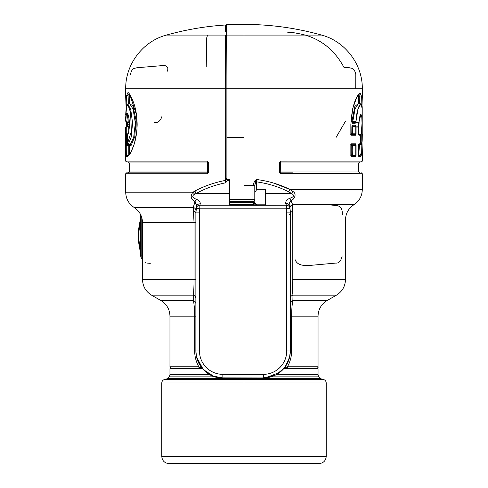 <?xml version="1.0" encoding="UTF-8"?>
<svg xmlns="http://www.w3.org/2000/svg" width="488" height="488" viewBox="0 0 488 488"><rect width="100%" height="100%" fill="white"/><g stroke="black" fill="none" stroke-linecap="round" stroke-linejoin="round"><path stroke-width="0.73" d="M202.429 368.599L169.958 368.599L202.429 368.599M318.042 368.599L283.772 368.599L318.042 368.599L318.042 374.308L276.897 374.308L318.042 374.308L318.042 368.599M209.303 374.308L169.958 374.308L169.958 368.599L169.958 374.308A3.599 3.599 0 0 1 168.909 376.852A3.599 3.599 0 0 0 169.958 374.308L209.303 374.308M196.219 208.559L195.871 212.872L193.523 210.419L193.248 207.449L195.011 201.69C190.741 199.037 190.07 195.877 192.998 192.217L194.828 191.089C204.002 186.154 214.153 182.61 225.273 180.444L225.291 182.866L226.017 178.48L226.017 88.785L226.908 88.785L226.908 35.081L244 35.081L244 24.4L244 35.081L226.908 35.081L226.908 88.785L226.017 88.785L226.225 35.38A0.897 0.866 0 0 1 226.908 35.081L226.908 24.4L226.908 35.081A0.897 0.866 180 0 0 226.225 35.38L226.243 34.8A0.897 0.866 0 0 1 225.633 35.081L226.243 34.8L226.243 24.693L226.225 35.38L225.609 35.673C225.151 42.462 225.322 65.02 225.273 88.785C225.322 65.02 225.151 42.456 225.609 35.673L226.225 35.38L226.017 88.785L225.273 88.785L226.017 88.785L226.017 178.48L225.7 180.444L225.273 180.444L225.7 180.444L225.291 182.866L225.273 88.785L125.697 88.785L225.273 88.785L225.273 180.444C214.153 182.61 204.002 186.154 194.828 191.089L192.998 192.217L194.547 194.157C191.699 196.109 192.284 197.792 196.31 199.208C199.055 200.367 200.379 201.922 200.269 203.874L199.824 205.228A3.599 3.599 0 0 0 196.28 208.199A3.599 3.599 0 0 1 199.824 205.228L199.824 208.827A23.387 23.387 0 0 0 199.47 212.872L199.47 350.964L194.669 350.964C194.712 356.704 196.115 361.98 198.878 366.799L201.867 367.928L198.878 366.799L169.958 366.799C170.312 368.056 170.91 368.654 171.758 368.599L169.958 368.599M319.091 376.852A3.599 3.599 0 0 1 318.042 374.308A3.599 3.599 0 0 0 319.091 376.852L270.986 376.852L319.091 376.852L320.604 378.359L167.396 378.359L168.909 376.852L215.214 376.852L168.909 376.852L167.396 378.359L320.604 378.359L319.091 376.852M322.885 379.402A3.599 3.599 0 0 1 320.604 378.359A3.599 3.599 90 0 0 322.885 379.402L244 379.402L244 378.359L244 379.402L165.115 379.402A3.599 3.599 90 0 0 167.396 378.359A3.599 3.599 0 0 1 165.115 379.402L244 379.402L244 382.995L161.772 382.995L244 382.995L244 379.402L322.885 379.402C324.935 379.731 326.045 380.927 326.228 382.995L244 382.995L326.228 382.995L326.228 456.402L244 456.402L244 382.995L244 456.402L326.228 456.402C325.801 460.776 323.404 463.173 319.03 463.6L244 463.6L244 456.402L244 463.6L168.97 463.6C164.596 463.173 162.199 460.776 161.772 456.402L244 456.402L161.772 456.402L161.772 382.995C161.955 380.927 163.065 379.731 165.115 379.402M125.697 117.578L126.709 105.115L128.509 106.439L130.552 112.508L131.382 131.266L127.606 143.344L127.606 135.06C129.497 130.656 129.851 124.483 128.661 116.541C126.99 110.916 126.081 112.484 125.922 121.231L126.532 122.128L125.922 121.231L126.77 122.128L128.728 122.299L126.77 122.128L125.922 121.231C126.081 112.484 126.99 110.916 128.661 116.541C129.851 124.483 129.497 130.656 127.606 135.06L127.667 134.706M128.295 144.326L130.327 144.503L128.295 144.326L131.235 137.012L132.577 122.952L130.747 109.574L127.862 104.042L130.747 109.574L132.577 122.952L131.235 137.012L128.295 144.326L127.606 143.344L131.382 131.266L130.558 112.508L128.509 106.439L126.709 105.115L125.697 117.272M127.758 113.978L126.734 121.896L128.826 121.939L129.552 123.196L128.826 121.939L126.734 121.896L127.758 113.978M127.929 113.936L128.222 115.076C130.369 121.048 128.972 134.133 127.728 134.584L127.606 143.344L127.606 135.06M129.826 103.871L133.108 109.208L135.347 122.86L133.7 137.329L130.327 144.503L130.058 144.039M128.954 118.328L128.826 121.939L129.643 122.14L128.826 121.939L128.954 118.328M125.703 114.485L126.362 105.597L127.862 104.042L129.838 103.865L133.108 109.208L135.347 122.86L133.7 137.329L130.327 144.503L131.132 145.387L134.761 136.744L135.969 119.877L132.943 105.975L129.906 103.852L132.937 105.957L135.969 119.859L134.761 136.738L131.132 145.387L130.906 144.808M129.296 99.595L129.79 94.483L129.296 103.913M129.625 154.275L129.625 145.552L130.345 145.552L130.534 144.186L130.345 145.552L129.625 145.552L129.625 154.275M129.534 125.324L128.71 126.221L126.538 126.392L128.71 126.221L128.808 126.691L129.314 126.691M129.174 124.257L129.167 122.732L129.174 125.782L129.174 124.257L127.435 124.257L129.174 124.257M128.606 103.974L129.033 93.452L128.606 103.974M126.093 106.781L125.697 97.045L129.631 93.928L136.664 115.382L136.994 130.125L134.413 143.637L130.442 153.275L127.093 156.886L127.996 155.983L126.825 155.989L128.783 155.818L128.954 155.16L128.808 145.265L129.625 145.552L128.808 145.265L128.783 144.655L129.625 145.552L128.783 144.655L129.527 144.655L130.345 145.552L129.527 144.655L129.723 144.186L129.527 144.655L126.825 144.485L128.783 144.655M129.625 126.691L128.808 126.691L128.808 131.052L128.71 126.221L129.046 126.124M127.234 134.578L126.557 134.578M127.435 126.313L127.423 122.207L127.435 126.313M126.77 104.719L126.581 95.697L127.978 92.531L126.581 95.697L126.77 104.719M128.783 155.818L126.825 155.989L126.715 155.208L128.808 155.208L126.715 155.208L126.715 145.265L128.808 145.265L128.808 155.208M128.808 145.265L126.715 145.265L126.825 144.485L129.527 144.655L127.551 144.478L127.972 144.186L127.478 144.186L127.74 134.566L126.825 134.578L127.783 134.493L126.825 134.578L126.715 133.797L128.1 133.797L126.715 133.797L126.715 126.691L128.808 126.691L126.752 126.392L125.709 127.289L126.715 126.691L126.715 133.797L126.825 134.578L127.551 134.578L127.551 144.478L126.825 144.485L126.715 145.265L126.715 155.208L126.825 155.989L127.905 155.989L127.093 156.886L126.008 156.886L126.825 155.989L126.008 156.886L125.898 155.208L126.715 155.208L125.898 155.208L125.898 145.265L126.715 145.265L125.898 145.265L126.008 143.588L126.825 144.485L126.008 143.588L126.66 143.624M125.91 127.136L125.898 133.797L126.715 133.797L125.898 133.797L125.898 127.289M125.709 133.797L125.739 135.475M126.618 126.38L126.612 124.257L127.435 124.257L126.618 124.257L126.612 122.134L126.612 126.386M126.66 143.582L127.551 144.478L126.66 143.582L127.478 144.186L126.66 143.582L126.66 135.475L127.551 134.578L126.66 135.475L126.008 135.475L126.825 134.578L126.008 135.475L125.898 133.797L126.008 135.475L126.66 135.475L126.66 143.582L126.008 143.588L125.898 145.265L126.008 156.886L127.093 156.886L130.442 153.275L134.413 143.637L136.994 130.125L136.664 115.382L129.631 93.928L125.697 97.045L126.087 106.799M226.359 179.474L227.554 180.529L226.835 181.603L225.7 180.444L226.835 181.603L225.291 182.866C214.72 185.044 205.064 188.557 196.322 193.4L194.828 191.089L196.322 193.4L194.547 194.157L192.998 192.217L125.697 192.217L192.998 192.217C190.07 195.883 190.741 199.037 195.011 201.69L196.664 206.375M208.15 162.943L207.254 162.046L208.114 162.894L208.748 162.894L208.748 171.989L207.418 173.74L125.697 173.74L207.418 173.74L208.748 171.989L208.748 162.894L207.418 161.144L125.697 161.144L207.418 161.144L208.748 162.894L208.095 162.693M130.644 113.765L130.729 114.534M166.908 71.901C169.97 66.234 164.615 65.02 162.406 65.593L136.75 67.765C134.792 68.619 132.041 67.259 130.442 74.499M154.141 122.488C157.868 123.141 160.509 121.012 162.053 116.089M142.52 258.603A3.599 2.538 -85 0 1 141.776 255.907L142.52 255.974L141.776 255.907L141.776 217.55L141.776 255.907L140.721 255.907L141.776 255.907M129.204 144.655L128.515 144.655M144.863 261.989L145.406 262.69M147.126 263.075L150.267 263.361M142.52 259.024A3.599 3.599 0 0 1 140.721 255.907A3.599 3.599 0 0 0 142.52 259.024M141.856 257.024L142.154 257.981M140.721 215.72L140.721 255.907L140.721 215.72A3.599 3.599 0 0 1 140.794 214.988A3.599 3.599 0 0 0 140.721 215.72L141.124 215.72L140.721 215.72M196.286 208.138L199.824 208.827L196.28 208.199L195.95 210.773C195.944 209.108 195.047 208.004 193.248 207.449L194.041 222.674L142.52 222.674L194.041 222.674L194.041 279.551C194.023 286.749 193.76 291.94 193.26 295.136L151.518 295.136L193.26 295.136C193.76 291.94 194.023 286.749 194.041 279.551L142.52 279.551L194.041 279.551L194.041 222.674L193.523 210.419M195.871 215.184L195.871 213.964L195.871 215.184M126.599 172.837L125.697 173.74L125.697 192.217C125.892 198.738 128.698 203.813 134.108 207.449L193.248 207.449L134.108 207.449C139.525 211.084 142.325 216.16 142.52 222.674L142.52 279.551C142.746 286.346 145.747 291.543 151.518 295.136L160.967 300.59L193.37 300.59L193.26 295.136C194.895 295.649 195.767 296.692 195.871 298.253C195.767 296.692 194.895 295.649 193.26 295.136L193.37 300.59C194.944 301.133 195.779 302.176 195.871 303.707C195.779 302.176 194.944 301.133 193.37 300.59C194.126 303.682 194.559 308.874 194.669 316.169C194.559 308.874 194.126 303.682 193.37 300.59L160.967 300.59C166.737 304.183 169.739 309.374 169.958 316.169L195.871 316.169L169.958 316.169L169.958 366.799L198.878 366.799C196.115 361.98 194.712 356.704 194.669 350.964L194.669 316.169L194.669 350.964L195.871 350.964L195.871 212.872L196.597 206.656M196.377 207.668L196.28 208.169M127.234 144.478L126.557 144.485M127.234 155.989L126.557 155.989M225.633 31.787L225.633 24.986L226.908 24.4L244 24.4C270.352 24.418 296.216 27.975 321.592 35.081L244 35.081L244 88.785L226.908 88.785L226.908 178.48L226.017 178.48L226.908 178.48L227.554 180.529L226.548 179.718L226.017 178.48M207.333 172.996L208.114 171.989L208.748 171.989L208.114 171.989L207.254 172.837L208.15 171.941M208.095 172.191L208.114 162.894L207.333 161.888M207.461 172.837L207.461 162.046M208.114 162.943L207.742 162.943L208.114 162.943M229.604 205.228L286.377 205.228L286.377 208.827L199.824 208.827L199.824 205.228L229.604 205.228L199.824 205.228L200.269 203.874C198.457 203.807 197.298 204.472 196.798 205.863C197.298 204.472 198.457 203.807 200.269 203.874C200.379 201.922 199.055 200.367 196.31 199.208L195.011 201.69L196.31 199.208C192.284 197.792 191.699 196.109 194.547 194.157L196.322 193.4L229.604 193.4L196.322 193.4C205.064 188.557 214.72 185.044 225.291 182.866L227.554 180.529L229.604 180.529L227.554 180.529L226.908 178.48L226.908 88.785L244 88.785L244 137.396L226.908 137.396L244 137.396L244 185.373L252.998 185.684L252.998 199.665L229.604 199.665L229.604 179.377L227.109 179.377L229.604 179.377L229.604 199.665L254.797 199.763A1.8 1.793 180 0 1 252.998 201.556L252.998 201.459A1.8 1.793 -0 0 0 254.797 199.665L254.797 185.391L254.797 185.745L254.199 185.391L254.766 185.599M196.798 205.863L196.28 208.199L196.798 205.863L195.011 201.69L193.248 207.449M196.28 208.199A26.986 26.986 0 0 0 195.871 212.872A26.986 26.986 0 0 1 196.28 208.199M199.47 212.872L195.871 212.872L199.47 212.872A23.387 23.387 0 0 1 199.824 208.827L286.377 208.827A23.387 23.387 0 0 1 286.731 212.872L286.731 350.964A23.387 23.387 0 0 1 263.343 374.357L222.857 374.357A23.387 23.387 0 0 1 199.47 350.964L199.47 212.872M195.871 222.674L194.041 222.674L195.871 222.674M195.871 279.551L194.041 279.551L195.871 279.551M207.418 161.266L207.254 162.046L128.454 162.046L200.379 162.046M207.266 172.837A0.897 0.897 90 0 1 207.254 172.837L127.508 172.837L207.254 172.837L208.114 171.989L208.114 162.894L207.254 162.046L128.399 162.046L129.296 162.943L207.742 162.943L129.296 162.943L129.296 171.941L207.742 171.941L207.553 172.789M207.254 172.837L207.418 173.606M125.739 143.588L125.739 156.886L126.422 156.886M225.633 35.081L166.408 35.081L225.633 35.081L225.609 35.673L225.633 35.081M225.633 24.986C205.539 26.279 185.8 29.646 166.408 35.081L207.583 35.081L206.546 38.296L206.76 66.716M207.553 162.095L207.742 171.941L129.296 171.941L128.399 172.837M226.554 31.683L226.249 31.531M195.871 212.872L195.871 350.964L199.47 350.964A23.387 23.387 0 0 0 222.857 374.357L222.857 377.956A26.986 26.986 0 0 1 195.871 350.964L196.554 357.015L195.871 350.964A26.986 26.986 0 0 0 222.857 377.956L214.275 376.553M140.721 252.888A62.476 62.476 0 0 1 140.721 218.734A62.476 62.476 0 0 0 140.721 252.888M195.273 162.046L207.254 162.046M213.86 376.413L203.252 369.514L196.554 357.015C201.69 371.075 210.456 378.054 222.857 377.956L222.857 374.357L263.343 374.357L263.343 377.956L222.857 377.956L212.835 376.022M213.622 376.327L219.283 377.718M220.472 377.852L263.343 377.956L274.555 375.516M214.519 376.632L207.955 373.466M198.518 362.621L196.78 357.905M206.558 372.472L201.928 368.007M201.715 367.738L196.554 357.015M199.976 368.599L198.878 366.799A1.8 1.098 90 0 0 199.976 368.599M342.35 214.659C342.509 209.242 340.795 206.253 337.208 205.692L328.918 204.746M295.1 259.653C297.46 265.838 304.274 265.46 308.477 265.557L335.829 263.075C338.916 263.38 341.033 260.988 342.18 255.907M254.864 184.189L255.425 182.14A1.8 1.159 180 0 1 256.596 181.859C268.26 183.512 278.953 186.837 288.676 191.827L291.47 193.4L265.594 193.4L291.47 193.4C294.606 195.231 294.075 196.847 289.884 198.25L292.654 204.746L292.221 219.972L292.221 279.551C292.233 286.712 292.489 291.909 292.977 295.136L336.482 295.136L292.977 295.136L292.873 300.59L292.977 295.136C291.318 295.643 290.433 296.68 290.329 298.253C290.433 296.68 291.318 295.643 292.977 295.136L292.977 295.136C292.489 291.909 292.233 286.712 292.221 279.551L345.48 279.551L292.221 279.551L292.221 219.972L290.329 219.972L345.48 219.972L292.221 219.972L292.471 211.097L290.329 212.872L292.471 211.097L292.654 204.746C290.726 205.387 289.829 206.601 289.957 208.388L290.329 212.872A26.986 26.986 0 0 0 289.921 208.199L289.207 205.161L289.909 208.101M288.011 361.907L284.333 367.928L287.401 366.799C290.177 361.956 291.58 356.679 291.617 350.964L291.617 316.169C291.714 308.922 292.135 303.725 292.873 300.59L327.033 300.59L292.873 300.59C291.275 301.126 290.427 302.163 290.329 303.707C290.427 302.163 291.275 301.126 292.873 300.59C292.135 303.725 291.714 308.922 291.617 316.169L290.329 316.169L291.617 316.169L291.617 350.964L290.329 350.964L291.617 350.964C291.58 356.679 290.177 361.956 287.401 366.799L284.26 368.019M289.573 357.326L290.329 350.964L289.646 357.015L290.329 350.964L290.329 212.872L286.731 212.872A23.387 23.387 0 0 0 286.377 208.827L289.921 208.199A26.986 26.986 0 0 1 290.329 212.872L290.329 350.964L286.731 350.964L286.731 212.872L290.329 212.872M282.375 370.105L278.91 373.015M265.399 377.877L279.673 372.454M290.329 351.207L289.927 355.63M283.717 368.666L284.242 368.043M275.873 374.869L284.034 368.294M285.889 365.799L289.646 357.015L285.279 366.689M274.988 375.315L263.343 377.956A26.986 26.986 0 0 0 290.329 350.964A26.986 26.986 0 0 1 263.343 377.956L263.343 374.357A23.387 23.387 0 0 0 286.731 350.964L290.329 350.964L289.994 355.215M290.305 211.694L289.964 208.437M289.713 207.119L289.207 205.161C288.701 203.892 287.554 203.331 285.755 203.465C285.535 201.16 286.913 199.421 289.884 198.25C286.913 199.421 285.535 201.16 285.755 203.465C287.554 203.331 288.701 203.892 289.207 205.161C289.079 203.374 289.695 201.843 291.049 200.568C289.695 201.843 289.079 203.374 289.207 205.161L289.921 208.199A3.599 3.599 0 0 0 286.377 205.228A3.599 3.599 0 0 1 289.921 208.199L286.377 208.827L286.377 205.228L254.083 205.302L253.138 204.417A3.599 3.599 0 0 1 252.998 203.429L252.998 201.556A1.8 1.793 -0 0 0 254.797 199.763L254.797 202.453L254.797 199.665L254.797 202.453L252.998 202.453L254.797 202.453L254.797 203.429L252.998 203.429L254.797 203.429A1.8 1.8 0 0 0 254.864 203.923A1.8 1.8 0 0 1 254.797 203.429L254.797 199.665A1.8 1.793 180 0 1 252.998 201.459L252.998 185.684L254.797 185.745L254.797 185.324M254.864 203.923L253.138 204.417L254.864 203.923A1.8 1.8 0 0 0 256.596 205.228A1.8 1.8 0 0 1 254.864 203.923L255.34 204.716L254.083 204.948L255.73 205.003M256.596 205.228L255.663 204.966L256.596 205.228L256.596 204.801L256.596 205.228L255.663 204.966M254.797 202.843L256.596 204.801L254.797 202.843M265.594 189.74L265.594 204.801L256.596 204.801L265.594 204.801L265.594 189.74L256.596 189.74L265.594 189.74M254.797 192.54L256.596 189.74L254.797 192.54M285.755 203.465L286.377 205.228L285.755 203.465M280.539 162.046L280.258 162.943L358.704 162.943L280.258 162.943L280.258 171.941L280.447 162.095M287.621 162.046L359.601 162.046L358.704 162.943L358.704 171.941L280.258 171.941L358.704 171.941L359.601 172.837M287.401 366.799L286.346 368.599A1.8 1.055 -90 0 0 287.401 366.799L318.042 366.799L287.401 366.799M291.617 316.169L318.042 316.169L291.617 316.169M351.848 145.625L352.525 144.777L352.696 145.29L351.848 145.625L351.848 154.849L350.945 154.849L352.696 155.184L352.525 155.69L351.848 154.849L351.848 145.625L350.945 145.625L352.696 145.29L352.525 144.777L351.848 145.625M358.253 94.678L358.704 99.522L358.253 94.678M358.704 148.993L358.704 144.735L359.613 144.729L360.437 143.948M355.435 125.898L355.136 125.251L352.354 125.251L351.848 126.691L351.848 133.438L350.945 133.438L351.848 133.438L352.824 134.334L352.824 133.797L356.081 133.797L355.581 135.237L354.733 134.334L355.233 133.797L355.233 126.709L355.398 126.197L356.081 127.051L355.111 126.691L355.111 126.148L357.863 126.148L358.643 127.051L357.863 126.148L355.111 126.148L356.008 126.148L355.136 125.251L355.435 125.898M358.094 103.779L354.855 106.384L351.909 121.652L352.409 123.269L355.209 123.269L355.551 122.159L355.209 123.269L352.409 123.269L351.909 121.652L354.861 106.366L358.1 103.798M358.357 122.372L358.351 126.307L358.357 122.372M276.586 374.485L273.25 376.071M263.916 377.95L263.343 377.956M289.433 214.671A0.897 0.897 0 0 0 290.329 213.774M280.447 172.789L280.258 171.941L279.886 171.941L280.539 172.837M292.727 172.837L280.746 172.837A0.897 0.897 -90 0 1 280.734 172.837M355.752 88.785L355.813 74.499C354.343 67.442 351.305 68.479 349.506 67.765L343.918 67.295C335.036 50.819 322.147 40.083 305.244 35.081C296.326 32.934 290.512 32.043 287.798 32.409M254.797 185.721L244 185.373L254.779 185.672L254.797 199.665L252.998 199.665L252.998 201.459L229.604 201.459L252.998 201.459L229.604 201.556L252.998 201.556L252.998 202.453L229.604 202.453L229.604 201.556L229.604 202.453L252.998 202.453L252.998 203.429A3.599 3.599 0 0 0 253.138 204.417L229.604 204.417L229.604 202.453L229.604 204.417L253.138 204.417L254.083 204.948L254.083 205.302L229.604 205.302L229.604 204.417L229.604 205.302M360.223 134.59L361.199 134.59L361.199 144.039L360.437 144.039L361.199 144.039L361.254 134.066L358.68 134.066L361.254 134.066C362.114 129.936 362.285 124.202 361.779 116.87C360.852 112.38 359.924 114.076 358.991 121.951L360.925 114.186L361.779 116.919L362.035 123.202L361.254 134.066L361.199 134.59L360.223 134.59M352.824 144.729L352.696 155.184L351.848 154.849L352.525 155.69L352.824 155.208L352.824 155.745L352.696 145.29L352.824 144.729L354.733 144.729L352.824 144.729M256.596 181.859L256.596 189.74L256.596 181.859L255.425 182.14L256.407 179.474L256.596 181.859L256.407 179.474L254.797 185.391L253.138 185.33L254.413 181.261L255.425 182.14L254.413 181.261L256.407 179.474C268.656 181.091 279.88 184.434 290.073 189.515L292.952 191.485L291.47 193.4L288.676 191.827L290.073 189.515L288.676 191.827C278.953 186.837 268.26 183.512 256.596 181.859M289.86 207.845L289.732 207.229M291.47 193.4L292.952 191.485C296.924 193.614 294.728 199.244 291.049 200.568L289.884 198.25C294.075 196.847 294.606 195.231 291.47 193.4M292.654 204.746L353.891 204.746L292.654 204.746L291.049 200.568C294.728 199.244 296.924 193.614 292.952 191.485L290.073 189.515L362.303 189.515L290.073 189.515L273.859 183.146M279.85 171.941L280.661 172.996M280.582 173.606L362.303 173.74L280.582 173.74L279.252 171.989L279.905 172.185M280.661 161.888L279.85 162.943M279.905 162.693L279.886 171.989L280.746 172.837L279.886 171.989L279.252 171.989L279.252 162.894L279.886 162.894L279.252 162.894L280.582 161.266M279.886 171.989L279.886 162.894L280.746 162.046L280.582 161.144L362.303 161.144L361.401 162.046L296.094 162.046M229.604 201.459L229.604 199.665L229.604 201.459M354.733 155.745L351.018 155.745L354.733 155.745A0.897 0.848 90 0 1 355.581 156.648L354.733 155.745L355.233 155.208L356.081 155.208L355.233 155.208L355.233 145.265L356.081 145.265L355.233 145.265L354.733 144.729L355.581 143.826L356.081 145.265L356.081 155.208L355.581 156.648L351.531 156.648L350.854 155.208L350.854 145.265L351.531 143.826L355.581 143.826A0.897 0.848 90 0 1 354.733 144.729L351.018 144.729L354.733 144.729L355.233 145.265L352.824 145.265L355.233 145.265L355.233 155.208L352.824 155.208L355.233 155.208L354.733 155.745L352.824 155.745M358.131 155.745L359.003 156.648L360.906 156.648L362.303 151.189L362.303 161.144L280.582 161.144L279.252 162.894L279.252 171.989L280.582 173.74L280.746 172.837M336.098 137.396L345.461 121.286M256.407 179.474L254.413 181.261L253.144 185.513L244 185.373L253.004 185.507L244 185.373L244 88.785L362.303 88.785L244 88.785L244 35.081L321.592 35.081C345.15 41.285 362.694 64.428 362.303 88.785L362.303 97.332L357.131 96.295L352.775 108.281L350.854 124.257L350.854 133.797L350.854 124.257L352.775 108.281L357.131 96.295L362.303 97.332L361.974 105.969M351.049 144.649A0.897 0.817 -90 0 0 351.531 143.826L350.854 145.265L350.854 155.208L351.531 156.648A0.897 0.817 -90 0 0 351.049 155.825M351.531 143.826L350.713 144.729L351.079 144.582L351.079 155.886L350.713 155.745L351.531 156.648L355.581 156.648L356.081 155.208L356.081 145.265L355.581 143.826L351.531 143.826M360.022 92.769L361.327 95.782L361.212 103.889L361.327 95.782L360.022 92.775L357.771 95.447C353.885 101.547 351.61 111.154 350.945 124.257L351.079 134.474L350.713 134.334L351.531 135.237L350.854 133.797L351.531 135.237L355.581 135.237L356.081 133.797L356.081 127.051L358.643 127.051L359.003 135.237L358.674 126.959L356.081 127.051L355.398 126.197L355.233 126.709L356.081 127.051L356.081 133.797L355.233 133.797L354.733 134.334L352.824 134.334L351.848 133.438L352.696 133.773L352.696 126.691L353.208 126.148L355.111 126.148L353.208 126.148A0.897 0.848 90 0 1 352.354 125.251L355.136 125.251A0.897 0.872 -90 0 0 356.008 126.148L355.111 126.148L355.111 126.691L352.696 126.691L355.233 126.709L355.233 133.797L352.696 133.773L352.824 134.334M358.643 155.208L359.003 156.648L358.643 155.208L358.753 144.454A0.897 0.872 -90 0 0 359.003 143.826L358.643 145.265L358.643 155.208M358.704 155.989L358.704 144.478M359.705 144.186L359.613 144.729L358.704 144.729M360.437 135.109L359.613 134.334L360.431 135.237L360.431 143.826L359.003 143.826L360.431 143.826L359.613 144.729L360.449 143.887L360.449 135.158M358.131 134.334L359.003 135.237L360.431 135.237L359.003 135.237A0.897 0.872 -90 0 0 358.753 134.603M361.974 142.545L362.297 150.304M360.016 155.745L361.327 152.726L361.205 144.576L361.327 152.732L360.016 155.745A0.897 0.891 90 0 1 360.906 156.648L360.016 155.745L358.704 155.745L360.016 155.745M361.974 142.526L362.303 151.182L360.906 156.648L359.003 156.648A0.897 0.872 -90 0 0 358.753 156.014M358.704 134.334L359.613 134.334L358.704 134.334M354.733 134.334L351.018 134.334L354.733 134.334A0.897 0.848 90 0 1 355.581 135.237L351.531 135.237A0.897 0.817 -90 0 0 351.049 134.413M362.212 108.769L360.925 103.791L357.93 109.202L355.929 121.762C356.594 107.128 362.37 97.484 362.212 108.769L362.212 139.745C362.114 142.398 361.803 144.009 361.285 144.576L361.266 144.576C361.803 144.009 362.114 142.398 362.212 139.745L362.303 133.962M352.751 121.762L355.05 108.897L358.192 103.791L355.05 108.897L352.751 121.762L355.929 121.762L351.909 121.652L353.257 122.372L352.751 121.762M355.929 121.762L356.112 122.372L353.257 122.372L358.863 122.372L356.081 122.372L358.863 122.372L358.991 121.951L358.863 122.372L356.112 122.372L355.929 121.762M358.674 133.639L359.186 119.688L358.674 133.639M358.686 155.544L359.485 144.729L358.686 155.544M359.485 103.791L359.07 93.58L359.485 103.791M361.199 144.039L361.285 144.576L361.199 144.039L361.285 144.576L360.101 144.576M353.257 122.372L352.409 123.269A0.897 0.848 90 0 1 353.257 122.372M356.081 122.372A0.897 0.872 -90 0 0 355.209 123.269L356.081 122.372L355.429 122.726L355.526 122.11M353.208 126.148L352.696 126.691L351.848 126.691L352.354 125.251L353.208 126.148M352.696 133.773L351.848 133.438L351.848 126.691L352.696 126.691L352.696 133.773M244 213.591L244 209.993M126.599 162.046L125.697 161.144L125.697 127.289L126.52 126.392L128.478 126.221L129.296 125.324L129.296 123.196L128.478 122.299L126.52 122.128L125.697 121.231L125.697 117.199M130.936 144.838L128.307 144.332L127.594 143.344M127.978 155.989L129.247 154.8C130.485 153.208 131.821 150.536 133.254 146.778C135.621 140.654 136.927 133.297 137.159 124.702C137.03 115.876 135.756 108.287 133.328 101.937C130.955 96.075 129.186 92.946 128.021 92.543L127.978 92.531M166.408 35.081C142.85 41.285 125.306 64.428 125.697 88.785L125.697 97.045M140.721 218.685L138.33 235.814L140.721 252.943M316.242 368.599C317.92 367.793 318.524 367.196 318.042 366.799L318.042 316.169C318.261 309.374 321.263 304.183 327.033 300.59L336.482 295.136C342.253 291.543 345.254 286.346 345.48 279.551L345.48 219.972C345.675 213.457 348.475 208.382 353.891 204.746C359.302 201.111 362.108 196.036 362.303 189.515L362.303 173.74L361.401 172.837M358.704 99.522L358.704 103.791M254.797 185.391L254.797 185.745M280.746 162.046L279.886 162.894M360.449 143.887L360.449 135.17L359.613 134.334M358.704 134.578L358.674 126.959L357.863 126.148M362.303 97.332L361.974 105.987M358.027 103.816L360.925 103.791M360.095 144.576L361.272 144.576M356.008 126.148L355.386 125.88"/></g></svg>
